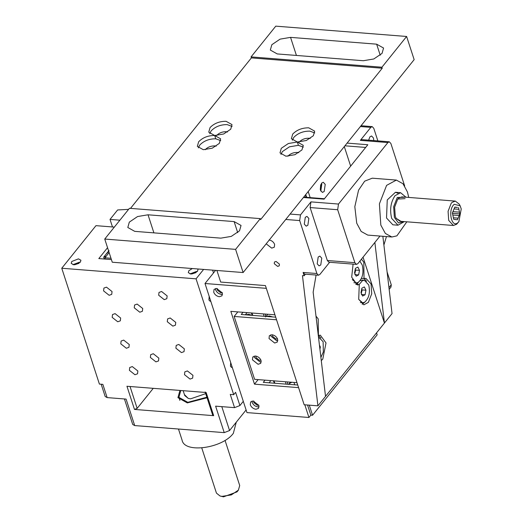 <?xml version="1.0" encoding="UTF-8"?>
<svg xmlns="http://www.w3.org/2000/svg" width="523" height="523" viewBox="0 0 523 523"><rect width="100%" height="100%" fill="white"/><g stroke="black" fill="none" stroke-linecap="round" stroke-linejoin="round"><path stroke-width="0.78" d="M289.075 383.712L291.827 382.267L289.075 383.712M305.713 197.263L305.909 194.818M287.434 381.921L287.728 384.268M266.037 316.441L267.789 314.258M265.383 314.068L265.592 316.997M266.37 316.467L269.352 315.951L272.836 316.977M245.712 314.839L248.693 314.316L252.178 315.349M106.332 256.061L103.704 257.133M280.975 154.403L282.374 151.605L289.428 146.826L298.404 145.322L297.326 142.014L298.404 145.322L297.326 142.014L291.396 138.7L292.697 134.104C296.796 129.874 302.137 127.782 308.727 127.821L314.663 131.136L313.362 135.732L306.301 140.51L288.356 143.518L281.296 148.297L279.995 152.893L285.924 156.207L294.9 154.703L301.954 149.924L303.262 145.329L297.326 142.014L298.404 145.322L303.353 147.126M405.096 198.635L397.761 199.06L394.63 207.173L395.264 216.254L396.159 218.353L400.971 221.353M458.88 221.615L457.998 222.556C451.493 228.852 447.525 209.599 454.232 204.31L460.129 205.781L461.24 208.939L458.88 221.615L456.651 224.243L453.434 225.491L399.958 221.268L396.133 218.3M397.637 199.217L398.657 198.125L401.88 196.883L455.356 201.1L459.207 204.12L460.129 205.781M397.938 193.229L395.421 192.281L387.249 199.93L386.53 218.006L392.851 224.798L398.016 225.21L391.694 218.411C389.583 209.828 390.688 202.257 394.996 195.707L400.579 192.693L405.985 197.204M403.834 221.889L398.016 225.21M405.874 197.197L397.258 197.498L393.656 206.748L394.368 217.365L398.474 222.935L403.952 221.589M453.434 225.491L448.695 220.392L448.08 211.292L451.166 203.369L452.134 202.349L455.356 201.1M454.762 207.232L457.514 207.448L454.814 207.108L452.388 212.966L453.696 219.287L456.396 219.627L454.866 219.503M453.382 217.771L458.083 218.143L459.174 215.502L452.768 214.999M452.938 211.645L459.482 212.161L458.893 209.311L454.016 208.925M455.834 207.239L454.794 207.154M454.742 207.271L457.514 207.448M452.46 213.312L459.841 213.894L459.482 212.161M458.893 209.311L458.54 207.572M456.396 219.627L457.422 219.752L458.083 218.143M459.174 215.502L459.841 213.894M188.313 398.448L184.75 395.565L183.168 390.694M184.436 394.597L188.254 398.428L190.588 398.84L205.709 393.642M180.801 390.504L178.899 397.343L187.796 402.318L206.873 397.219M216.444 493.117L220.046 496.007L221.955 496.373L231.349 494.908L238.403 490.129L239.704 485.514M220.059 496.007L223.511 496.85L237.017 491.888L238.488 490.018M109.006 250.537L105.966 254.322L108.784 251.491M105.966 254.322L103.685 257.159L104.286 259.016M71.769 261.48L71.226 263.396L73.697 264.775L80.372 262.16L80.921 260.245L78.443 258.865L71.769 261.48M192.314 268.534L188.849 270.718L188.306 272.633L190.777 274.013L197.452 271.398L197.995 269.482L197.694 268.959M101.187 384.228L105.169 396.493L107.15 397.598L102.848 384.359L99.403 384.085L61.76 268.24L95.964 225.655L114.341 227.106M61.76 268.24L196.06 278.831L203.617 269.423M111.412 259.578L98.808 258.584L107.555 247.699M197.348 271.522L196.602 271.411L190.026 273.902M191.64 274.026L196.118 272.568M234.559 407.646L239.9 405.554L235.598 392.315L233.703 394.682L230.257 394.407L234.559 407.646L215.62 406.155L224.223 432.632L229.564 430.54L221.804 406.639M243.293 401.331L239.9 405.554M224.223 432.632L134.692 425.572L126.089 399.088L107.15 397.598M134.692 425.572L132.711 424.467L124.428 398.957M246.098 409.96L229.564 430.54M205.16 391.956L212.691 415.125L213.678 415.674L206.154 392.505L126.952 386.262L134.476 409.431L137.15 408.385L153.259 388.334M236.272 422.192L233.356 433.292C222.726 448.185 184.442 453.801 182.082 440.137L178.474 429.023M179.945 390.439L177.925 397.657L187.319 402.906L207.056 397.781M134.476 409.431L213.678 415.674M230.695 362.544L230.447 366.185L231.63 367.46L232.238 367.296M209.18 296.345L208.939 299.986L210.122 301.261L210.73 301.098M142.714 308.485L137.157 304.085L134.574 305.014L134.248 307.818L139.804 312.224L142.387 311.29L142.714 308.485M158.848 358.137L153.291 353.731L150.702 354.666L150.376 357.471L155.932 361.87L158.521 360.942L158.848 358.137M167.144 295.9L161.587 291.501L159.005 292.429L158.678 295.234L164.235 299.64L166.817 298.705L167.144 295.9M175.748 322.384L170.191 317.977L167.608 318.906L167.282 321.71L172.838 326.117L175.421 325.188L175.748 322.384M184.351 348.861L178.794 344.454L176.212 345.389L175.885 348.194L181.442 352.594L184.024 351.665L184.351 348.861M192.954 375.337L187.397 370.938L184.815 371.866L184.488 374.671L190.045 379.077L192.627 378.149L192.954 375.337M112.046 291.553L106.489 287.153L103.907 288.081L103.58 290.886L109.137 295.292L111.726 294.357L112.046 291.553M120.65 318.036L115.093 313.63L112.51 314.558L112.184 317.369L117.74 321.769L120.329 320.841L120.65 318.036M129.253 344.513L123.703 340.113L121.114 341.042L120.787 343.846L126.344 348.253L128.933 347.318L129.253 344.513M137.856 370.997L132.306 366.59L129.717 367.519L129.39 370.323L134.947 374.73L137.536 373.801L137.856 370.997M233.703 394.682L196.06 278.831M80.267 262.285L79.522 262.173L72.945 264.664M74.56 264.788L79.038 263.331M109.137 252.57L104.927 257.806L110.994 258.284M104.927 257.806L105.345 259.101M251.87 313.002L252.857 315.402L264.043 316.284L263.481 313.918M264.043 316.284L275.693 317.167M242.986 312.303L241.234 314.486L252.857 315.402M273.895 380.737L274.902 383.254L286.094 384.137L285.532 381.77M277.641 339.224C276.556 336.707 274.673 335.217 271.993 334.746L269.358 335.694L269.031 338.544L274.68 343.023L277.308 342.075L277.641 339.224M277.844 340.558L276.582 340.656L270.927 336.178L270.724 334.844M261.062 360.491C259.977 357.974 258.094 356.483 255.414 356.013L252.786 356.961L252.452 359.811L258.101 364.289L260.729 363.341L261.062 360.491M261.265 361.824L260.003 361.923L254.355 357.444L254.152 356.111M276.549 319.788L234.167 316.441L254.603 379.332L296.979 382.673M260.892 360.04L259.5 360.38L255.963 357.575L255.976 356.091M272.555 334.825L272.535 336.302L276.079 339.113L277.465 338.767M234.167 316.441L237.821 311.891M306.726 197.341L305.713 194.628M321.429 183.292L321.776 184.109L320.815 191.117M320.468 190.3L322.443 192.418L324.188 191.477L325.221 184.384L323.247 182.259L321.501 183.2L320.468 190.3M350.652 166.131L344.304 146.597M308.197 191.542L310.172 197.616M320.677 184.697L320.285 189.607M260.304 218.621L235.598 249.373L243.123 272.542L112.268 262.219L104.744 239.05L129.449 208.298L260.304 218.621L260.624 219.614L382.241 68.219L251.386 57.896L130.502 208.383M226.086 121.303L232.016 124.618L230.715 129.214L223.654 133.993L214.685 135.496L208.749 132.175L210.056 127.586C214.149 123.356 219.49 121.264 226.086 121.303M198.328 147.885L199.727 145.087C203.82 140.857 209.167 138.765 215.757 138.804L214.685 135.496L220.614 138.811L219.314 143.407L212.253 148.186L203.284 149.689L197.348 146.368L198.648 141.779C202.747 137.549 208.089 135.457 214.685 135.496L215.757 138.804L220.713 140.609M382.241 68.219L381.921 67.225L251.066 56.902L251.386 57.896M292.377 140.21L293.776 137.412C297.868 133.182 303.209 131.09 309.806 131.129L314.754 132.934M251.066 56.902L275.771 26.15L406.619 36.473L381.921 67.225M376.638 44.167L383.562 48.038L382.038 53.398L373.808 58.975L363.335 60.727L277.249 53.934L270.326 50.064L271.849 44.703L280.08 39.133L290.553 37.375L376.638 44.167L380.234 55.235M243.123 272.542L414.151 59.642L406.619 36.473M299.3 142.047L299.424 141.89C301.81 139.425 304.929 138.203 308.773 138.222L310.231 138.49M287.898 156.24L288.023 156.083C290.409 153.618 293.527 152.396 297.371 152.422L298.829 152.683M232.114 126.416L227.159 124.611C220.569 124.572 215.221 126.664 211.129 130.894L209.73 133.692M216.659 135.522L216.777 135.372C219.163 132.901 222.282 131.685 226.132 131.704L227.59 131.973M214.685 135.496L215.757 138.804L214.685 135.496M104.744 239.05L235.598 249.373M234.114 221.589L241.038 225.452L239.521 230.813L231.284 236.389L220.817 238.148L134.725 231.356L127.808 227.485L129.325 222.125L137.562 216.548L148.029 214.796L234.114 221.589L237.717 232.657M205.258 149.715L205.376 149.565C207.762 147.1 210.88 145.878 214.731 145.897L216.189 146.165M329.653 262.271L319.854 274.47L318.455 275.229L316.879 273.529L303.105 272.437L304.687 274.137L318.455 275.229M380.005 236.056L357.856 263.631L356.457 264.39L328.908 262.213L327.333 260.513L310.119 207.559L310.95 201.878L300.496 214.894L299.672 220.569L316.879 273.529M304.294 224.112L305.282 217.3L306.955 216.398L308.851 218.437L307.864 225.243L306.19 226.152L304.294 224.112M317.2 263.834L318.187 257.022L319.86 256.113L321.756 258.153L320.769 264.965L319.095 265.867L317.2 263.834M285.898 219.483L299.672 220.569M377.868 140.896L373.782 128.312L372.199 126.612L370.807 127.364L360.354 140.373L361.753 139.621L389.295 141.792L387.903 142.55L360.354 140.373M368.637 140.164L369.892 136.869L371.565 135.967L373.461 138.007L373.801 140.569M310.95 201.878L338.492 204.055L387.903 142.55M347.102 143.106L367.832 144.74L324.129 199.145L303.399 197.511M356.457 264.39L354.875 262.69L327.333 260.513M404.684 185.979L390.877 143.492L389.295 141.792M338.492 204.055L337.668 209.73L354.875 262.69M391.89 236.997L367.78 235.095L361.151 231.441L356.725 223.197L354.823 206.69L358.562 190.169L364.668 181.167L372.271 178.186L396.375 180.089L386.602 185.371L379.404 203.865L380.829 225.099L385.373 233.467L391.89 236.997L396.892 235.853L406.829 221.811M396.375 180.089L403.004 183.743L407.437 191.98L408.751 197.426M303.105 272.437L304.177 275.752L305.425 274.196M304.177 275.752L302.457 275.614L317.925 405.841L325.528 396.375L313.153 292.194L316.095 275.039M279.432 264.122L276.039 261.435L274.464 262.003L274.268 263.716L277.654 266.403L279.23 265.834L279.432 264.122M266.194 243.823L271.718 248.131L274.307 247.196L274.627 244.391C273.562 241.92 271.712 240.449 269.07 239.992M362.151 304.275L364.949 302.065M355.908 284.081L356.98 284.061M366.59 281.282L364.171 278.661M356.346 282.904L355.836 284.362L359.281 284.63L358.706 299.293L363.838 304.817L368.375 302.359L371.722 293.776L371.055 283.917L365.923 278.393L361.393 278.511M360.138 261.422L359.922 261.062M320.985 338.054L318.566 335.433M364.028 278.72L363.799 262.095L361.4 259.218M353.09 264.122L351.685 277.177L357.386 284.957L359.281 284.63M321.279 360.595L322.769 359.138L326.019 342.951L320.318 335.165L318.298 335.478M318.422 335.491L318.193 318.867L315.997 316.134M374.867 242.456L384.438 323.044L392.041 313.584L382.856 236.285M216.908 270.476L220.673 282.06L265.436 285.591L304.157 404.75L317.925 405.841M363.04 257.179L384.438 323.044L325.528 396.375M365.08 294.769L365.956 290.213L364.341 286.937L361.857 288.219L360.988 292.775L362.596 296.051L365.08 294.769L361.295 294.469M365.956 290.213L362.164 289.912L361.282 293.377M361.661 289.252L362.164 289.912M358.752 299.431L362.583 302.752L364.498 302.333C368.97 298.43 370.382 292.632 368.735 284.943L364.354 280.236L362.446 280.648L359.092 284.617M364.354 280.236L362.328 280.073L360.105 280.661M356.693 284.427L358.347 282.302L357.059 284.46M360.314 302.562L362.583 302.752M319.926 349.194L320.351 346.984L319.658 346.932M320.351 346.984L319.442 345.154M320.893 357.366L323.332 351.992L323.129 341.715L318.474 336.995M317.435 328.235L316.677 321.867M358.628 274.908L359.504 270.352L357.889 267.076L355.405 268.358L354.535 272.914L356.143 276.19L358.628 274.908L354.842 274.608M359.504 270.352L355.712 270.051L354.829 273.522M355.209 269.391L355.712 270.051M352.299 279.57L356.13 282.891L358.046 282.479C362.511 278.766 363.923 272.967 362.282 265.083L359.837 261.167M353.862 282.708L356.13 282.891M286.094 384.137L297.744 385.02M265.037 380.156L263.278 382.339L274.902 383.254M222.536 294.266L221.275 294.364C218.594 293.9 216.712 292.403 215.626 289.886L215.424 288.552M219.372 296.731L222.007 295.789L222.334 292.932L216.685 288.454L214.057 289.402L213.724 292.252C214.809 294.769 216.692 296.266 219.372 296.731M259.107 406.809L257.839 406.907C255.159 406.436 253.276 404.946 252.191 402.429L251.988 401.095M255.943 409.267L258.571 408.326L258.905 405.475L253.25 400.997L250.622 401.939L250.295 404.795C251.38 407.312 253.263 408.803 255.943 409.267M304.817 404.802L308.936 417.485L310.839 415.118L307.557 405.024M266.331 288.343L205.009 283.505L246.954 412.595L308.936 417.485M298.594 387.641L254.492 384.163L230.833 311.342L274.935 314.82M258.728 405.018L257.342 405.358L253.799 402.553L253.818 401.076M310.839 415.118L312.558 415.255L309.283 405.155M388.962 287.65L391.263 284.787L387.092 271.967M391.263 284.787L390.995 287.068L389.158 289.356M383.895 245.012L386.458 236.566M205.009 283.505L215.561 270.371M217.254 288.533L217.235 290.017L220.771 292.821L222.164 292.481M312.558 415.255L377.168 334.825L376.54 332.876M258.146 379.613L254.492 384.163M119.891 220.19L110.026 219.412L117.629 209.952L128.586 209.377M213.508 272.928L212.6 270.136M110.026 219.412L112.478 226.962M137.15 408.385L130.044 386.504M296.423 55.451L290.553 37.375M153.899 232.866L148.029 214.796M300.496 214.894L290.095 214.07M360.406 126.546L370.807 127.364M310.119 207.559L337.668 209.73M365.669 147.44L344.938 145.806M273.385 380.816L274.451 383.222M251.341 312.957L252.406 315.369M288.578 384.333L290.33 382.15M247.059 312.623L245.307 314.807M395.414 192.281L400.579 192.693M403.717 222.04L404.063 221.595M179.892 400.415L178.899 397.343M225.04 440.386L239.711 485.534M201.773 447.95L216.437 493.091M372.199 126.612L361.06 125.729M303.726 197.106L324.456 198.74M294.75 384.823L293.978 382.437M270.862 380.613L269.11 382.797"/></g></svg>
